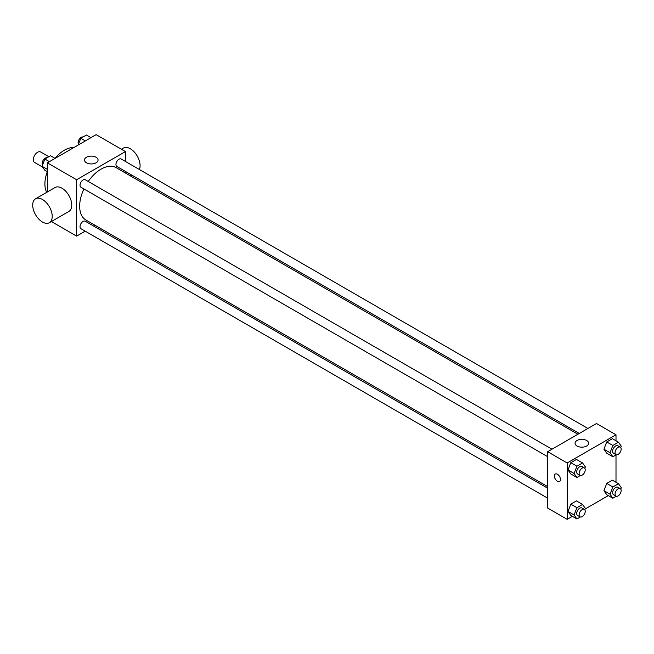<?xml version="1.0" encoding="UTF-8"?>
<svg xmlns="http://www.w3.org/2000/svg" width="654" height="654" viewBox="0 0 654 654"><rect width="100%" height="100%" fill="white"/><g stroke="black" fill="none" stroke-linecap="round" stroke-linejoin="round"><path stroke-width="0.98" d="M48.846 156.731L40.605 151.973A6.041 3.491 120 0 0 35.945 153.592A6.041 3.491 120 0 0 33.313 159.674A6.041 3.491 120 0 0 34.564 162.437L42.6 167.081M46.687 192.366A27.615 15.941 -60 0 1 47.317 171.716L44.864 170.302L42.052 166.296L44.864 159.028L50.505 155.775L55.042 158.399M55.018 158.382A27.615 15.941 -60 0 1 73.877 147.526M47.341 191.99L47.341 162.846L96.154 134.659L125.445 151.573L125.445 161.464M85.2 231.164L76.632 236.119L51.388 221.542M95.206 225.393L93.833 226.186M83.916 188.941A30.239 17.454 120 0 0 79.657 206.19A30.239 17.454 120 0 0 85.919 220.03L547.668 486.617M577.907 434.248L116.159 167.661A30.239 17.454 120 0 0 88.233 181.469M125.445 171.43L125.445 173.024M76.632 236.119L76.632 179.752L125.445 151.573M587.905 428.468L121.153 158.996A4.316 2.493 120 0 0 117.834 160.148A4.316 2.493 120 0 0 115.946 164.489A4.316 2.493 120 0 0 116.845 166.468L579.281 433.455M547.668 488.203L85.233 221.216A4.316 2.493 120 0 0 81.905 222.376A4.316 2.493 120 0 0 80.025 226.717A4.316 2.493 120 0 0 80.916 228.696L547.668 498.168M547.668 456.688L80.916 187.208A4.316 2.493 -60 0 1 80.916 182.229A4.316 2.493 -60 0 1 85.233 179.736L551.984 449.208M76.632 179.752L47.341 162.846M86.475 162.797A6.785 3.916 180 0 1 84.489 160.026A6.785 3.916 180 0 1 91.274 156.11A6.785 3.916 180 0 1 98.059 160.026A6.785 3.916 180 0 1 93.874 163.647A6.785 3.916 180 0 1 86.475 162.797M35.561 198.791L55.083 187.526A13.808 7.971 60 0 1 65.727 191.221A13.808 7.971 60 0 1 71.752 205.119A13.808 7.971 60 0 1 68.891 211.438L49.369 222.712A13.808 7.971 60 0 1 35.561 214.741A13.808 7.971 60 0 1 35.561 198.791A13.808 7.971 60 0 1 46.197 202.495A13.808 7.971 60 0 1 52.222 216.384A13.808 7.971 60 0 1 49.369 222.712M139.359 169.5A13.808 7.971 -120 0 0 135.73 153.755A13.808 7.971 -120 0 0 123.418 148.066L121.399 149.235M572.381 516.341L567.19 519.341L547.668 508.068L547.668 451.701L596.481 423.522L616.003 434.796L616.003 440.78M608.31 495.601L585.175 508.959M606.74 453.214L603.928 449.208L606.74 441.941L612.381 438.687L606.74 441.941L603.928 449.208L606.74 453.214L612.847 456.737L610.027 452.731L612.847 445.464L618.48 442.21L621.3 446.224L620.76 447.614M570.819 515.442L567.999 511.436L570.819 504.169L576.452 500.915L570.819 504.169L567.999 511.436L570.819 515.442L576.918 518.965L574.098 514.96L576.918 507.692L582.559 504.438L585.371 508.444L584.831 509.842M616.003 454.914L616.003 482.268M567.19 519.341L567.19 462.975L616.003 434.796M606.74 494.702L603.928 490.688L606.74 483.429L612.381 480.175L606.74 483.429L603.928 490.688L606.74 494.702L612.847 498.225L610.027 494.211L612.847 486.952L618.48 483.698L621.3 487.704L620.76 489.102M570.819 473.962L567.999 469.948L570.819 462.689L576.452 459.435L570.819 462.689L567.999 469.948L570.819 473.962L576.918 477.477L574.098 473.471L576.918 466.212L582.559 462.958L585.371 466.964L584.831 468.362M567.19 462.975L547.668 451.701M577.041 446.02A6.785 3.916 180 0 1 575.046 443.249A6.785 3.916 180 0 1 581.839 439.333A6.785 3.916 180 0 1 588.625 443.249A6.785 3.916 180 0 1 584.431 446.87A6.785 3.916 180 0 1 577.041 446.02M560.478 479.529A4.316 2.493 60 0 1 559.587 481.507A4.316 2.493 60 0 1 555.271 479.014A4.316 2.493 60 0 1 555.271 474.036A4.316 2.493 60 0 1 558.598 475.188A4.316 2.493 60 0 1 560.478 479.529M559.587 481.507A4.316 2.493 60 0 1 555.279 479.014A4.316 2.493 60 0 1 555.279 474.036M580.351 475.499L576.918 477.477M584.333 467.888L581.896 466.482A4.316 2.493 120 0 0 578.569 467.635A4.316 2.493 120 0 0 576.689 471.975A4.316 2.493 120 0 0 577.58 473.954L580.024 475.36A4.316 2.493 120 0 0 584.333 472.875A4.316 2.493 120 0 0 584.333 467.888A4.316 2.493 120 0 0 581.014 469.049A4.316 2.493 120 0 0 579.125 473.39A4.316 2.493 120 0 0 580.024 475.36M574.098 473.471L567.999 469.948M576.918 466.212L570.819 462.689M582.559 462.958L576.452 459.435M616.272 454.759L612.847 456.737M620.262 447.148L617.817 445.742A4.316 2.493 120 0 0 614.498 446.895A4.316 2.493 120 0 0 612.61 451.235A4.316 2.493 120 0 0 613.509 453.214L615.945 454.62A4.316 2.493 120 0 0 620.262 452.135A4.316 2.493 120 0 0 620.262 447.148A4.316 2.493 120 0 0 616.935 448.309A4.316 2.493 120 0 0 615.054 452.65A4.316 2.493 120 0 0 615.945 454.62M610.027 452.731L603.928 449.208M612.847 445.464L606.74 441.941M618.48 442.21L612.381 438.687M580.351 516.987L576.918 518.965M584.333 509.376L581.896 507.962A4.316 2.493 120 0 0 578.569 509.123A4.316 2.493 120 0 0 576.689 513.464A4.316 2.493 120 0 0 577.58 515.442L580.024 516.848A4.316 2.493 120 0 0 584.333 514.355A4.316 2.493 120 0 0 584.333 509.376A4.316 2.493 120 0 0 581.014 510.529A4.316 2.493 120 0 0 579.125 514.87A4.316 2.493 120 0 0 580.024 516.848M574.098 514.96L567.999 511.436M576.918 507.692L570.819 504.169M582.559 504.438L576.452 500.915M616.272 496.247L612.847 498.225M620.262 488.636L617.817 487.222A4.316 2.493 120 0 0 614.498 488.383A4.316 2.493 120 0 0 612.61 492.724A4.316 2.493 120 0 0 613.509 494.694L615.945 496.108A4.316 2.493 120 0 0 620.262 493.615A4.316 2.493 120 0 0 620.262 488.636A4.316 2.493 120 0 0 616.935 489.789A4.316 2.493 120 0 0 615.054 494.13A4.316 2.493 120 0 0 615.945 496.108M610.027 494.211L603.928 490.688M612.847 486.952L606.74 483.429M618.48 483.698L612.381 480.175M47.341 169.353L42.052 166.296M49.41 161.652L44.864 159.028M47.072 157.753A4.316 2.493 120 0 0 43.883 159.265A4.316 2.493 120 0 0 42.191 163.394A4.316 2.493 120 0 0 42.592 164.898M78.169 145.041L80.794 138.288L86.426 135.035L90.971 137.659M85.331 140.912L80.794 138.288M83.001 137.013A4.316 2.493 120 0 0 79.804 138.525A4.316 2.493 120 0 0 78.12 142.654A4.316 2.493 120 0 0 78.513 144.158M130.432 175.901L131.814 175.108"/></g></svg>
